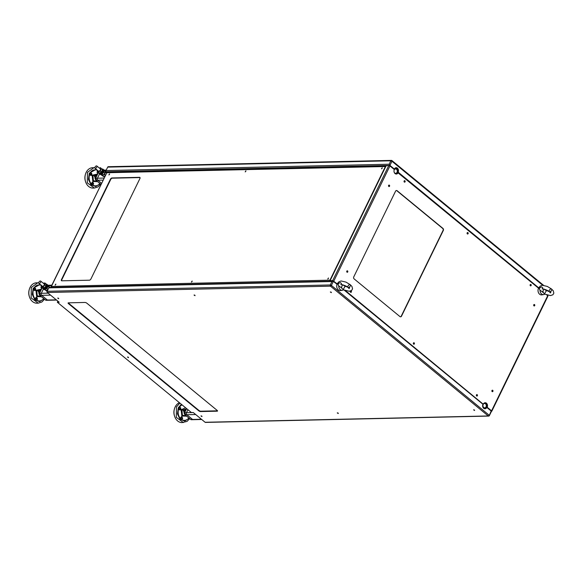 <?xml version="1.0" encoding="UTF-8"?>
<svg xmlns="http://www.w3.org/2000/svg" width="583" height="583" viewBox="0 0 583 583"><rect width="100%" height="100%" fill="white"/><g stroke="black" fill="none" stroke-linecap="round" stroke-linejoin="round"><path stroke-width="0.87" d="M56.281 299.837L47.398 300.034A1.458 1.13 88.7 0 0 48.032 300.267A1.458 1.13 -91.3 0 1 47.398 300.034L41.67 295.319L47.398 300.034L45.561 300.077A1.458 1.13 88.7 0 0 46.188 300.303L56.566 300.07M48.163 293.154L41.313 293.307A1.458 1.13 88.7 0 0 41.67 295.319A1.458 1.13 -91.3 0 1 41.313 293.307L43.419 288.993L41.313 293.307L39.469 293.351L42.224 287.711M45.561 300.077L39.826 295.362A1.458 1.13 88.7 0 1 39.469 293.351M101.537 183.281L97.813 180.22L101.537 183.281M104.08 178.055L97.456 178.209A1.458 1.13 88.7 0 0 97.813 180.22A1.458 1.13 -91.3 0 1 97.456 178.209L99.562 173.887L97.456 178.209L95.612 178.245L98.469 172.393M398.08 171.613A2.762 2.143 88.7 0 0 397.103 168.808A2.762 2.143 88.7 0 0 394.239 169.478M395.245 173.727A2.762 2.143 88.7 0 0 397.941 172.24M394.166 169.974A2.179 1.691 88.7 0 1 395.551 168.961A2.179 1.691 88.7 0 1 396.498 169.303A2.179 1.691 -91.3 0 1 397.234 171.737A2.179 1.691 -91.3 0 1 395.653 173.326A2.179 1.691 -91.3 0 1 394.706 172.976A2.179 1.691 88.7 0 1 394.217 172.379M100.99 184.396L95.969 180.256A1.458 1.13 88.7 0 1 95.612 178.245M201.434 419.25L192.558 419.447A1.458 1.13 88.7 0 0 193.184 419.68A1.458 1.13 -91.3 0 1 192.558 419.447L186.822 414.732L192.558 419.447L190.714 419.49A1.458 1.13 88.7 0 0 191.341 419.724L201.725 419.49M193.316 412.575L186.465 412.728A1.458 1.13 88.7 0 0 186.822 414.732A1.458 1.13 -91.3 0 1 186.465 412.728L187.937 409.703L186.465 412.728L184.629 412.764L186.64 408.639M486.637 407.43A2.762 2.143 88.7 0 0 486.12 403.327A2.762 2.143 88.7 0 0 484.138 403.101M483.212 404.077A2.762 2.143 88.7 0 0 483.846 407.976A2.762 2.143 88.7 0 0 486.215 407.932M482.95 405.28A2.179 1.691 -91.3 0 1 482.964 406.111M485.508 403.822A2.179 1.691 -91.3 0 1 486.244 406.256A2.179 1.691 -91.3 0 1 484.662 407.845A2.179 1.691 -91.3 0 1 483.722 407.495A2.179 1.691 88.7 0 1 482.986 405.068A2.179 1.691 88.7 0 1 484.568 403.48A2.179 1.691 88.7 0 1 485.508 403.822M190.714 419.49L184.986 414.775A1.458 1.13 88.7 0 1 184.629 412.764M39.826 281.174A1.458 0.765 129.4 0 1 40.693 281.101A1.458 0.765 129.4 0 1 40.723 282.143A1.458 0.765 129.4 0 1 39.71 283.272A1.458 0.765 129.4 0 1 38.842 283.345A1.458 0.765 129.4 0 1 38.821 282.303A1.458 0.765 129.4 0 1 39.826 281.174M46.108 290.531L47.806 289.904M48.848 286.639L49.38 287.455A0.874 0.678 88.7 0 0 48.812 287.856L47.136 291.281A0.874 0.678 88.7 0 0 47.354 292.491L59.189 302.234L57.353 302.271L191.428 412.575L193.272 412.531L205.107 422.274A0.874 0.678 88.7 0 0 205.486 422.413L488.627 416.087A0.874 0.678 -91.3 0 1 488.248 415.956L330.495 286.166L47.354 292.491M49.898 287.441L48.659 286.37M47.085 291.413L46.305 290.771M95.969 166.068A1.458 0.765 129.4 0 1 96.836 165.995A1.458 0.765 129.4 0 1 96.858 167.037A1.458 0.765 129.4 0 1 95.852 168.166A1.458 0.765 129.4 0 1 94.985 168.247A1.458 0.765 129.4 0 1 94.963 167.197A1.458 0.765 129.4 0 1 95.969 166.068M102.12 175.279L102.448 175.665L104.474 174.499L105.574 172.24L105.202 171.803M106.565 172.969L105.18 171.577M102.448 175.665L103.665 176.671L105.18 175.804M105.428 175.294L104.474 174.499M106.536 173.027L105.574 172.24M86.889 303.226A1.458 0.51 -154 0 0 85.016 302.46L68.437 302.832A1.458 0.51 -154 0 0 68.087 302.978A1.458 0.51 -154 0 0 68.473 303.641L198.73 410.796A1.458 0.51 -154 0 0 200.603 411.562L217.182 411.19A1.458 0.51 -154 0 0 217.532 411.044A1.458 0.51 -154 0 0 217.146 410.388L86.889 303.226M68.284 302.847A1.458 0.51 -154 0 0 68.648 303.269L198.905 410.432A1.458 0.51 -154 0 0 200.785 411.197L217.364 410.826A1.458 0.51 -154 0 0 217.517 410.811M127.896 357.029L128.435 357.292M58.111 298.066L58.65 298.328M201.354 415.905L201.893 416.167M337.674 412.866L338.213 413.128M194.431 295.02L194.97 295.282M474.001 409.82L474.533 410.082M330.75 291.974L331.29 292.236M58.759 301.877L57.804 301.899L58.089 301.324M58.723 298.729L57.702 298.088L58.723 298.729M201.966 416.575L200.946 415.934L201.966 416.575M338.286 413.529L337.266 412.888L338.286 413.529M195.043 295.69L194.022 295.049L195.043 295.69M474.606 410.49L473.585 409.849L474.606 410.49M331.363 292.644L330.342 292.003L331.363 292.644M128.5 357.692L127.488 357.051L128.5 357.692M57.353 302.271L57.892 301.163M484.816 408.763A2.908 2.252 88.7 0 0 486.521 407.437L486.798 407.43A2.908 2.252 88.7 0 1 484.954 408.763A2.908 2.252 88.7 0 1 482.935 407.277A2.908 2.252 88.7 0 1 482.979 404.289L344.232 290.145M337.076 284.256L332.966 281.123L49.358 287.455M47.136 291.281L330.277 284.963L331.406 285.422L333.432 281.254L331.953 281.531L330.277 284.963A0.874 0.678 88.7 0 0 330.495 286.166A0.874 0.459 129.4 0 0 331.406 285.422L489.159 415.205A0.874 0.459 129.4 0 1 488.248 415.956L205.107 422.274M491.265 411.758L489.392 415.599A0.874 0.874 0 0 1 488.627 416.087A0.874 0.678 -91.3 0 0 489.181 415.686L491.192 411.044L486.798 407.43M491.192 411.044L490.857 412.261M396.032 167.7A2.908 2.252 88.7 0 1 397.949 169.274A2.908 2.252 88.7 0 1 397.868 172.182L538.634 287.987M391.616 167.321L394.327 169.034A2.908 2.252 88.7 0 1 396.17 167.693A2.908 2.252 88.7 0 1 398.189 169.187A2.908 2.252 88.7 0 1 398.145 172.174L538.728 287.834M107.695 167.117L390.836 160.799A0.874 0.678 -91.3 0 1 391.39 160.398L108.249 166.716A0.874 0.678 88.7 0 0 107.695 167.117L106.026 170.549A0.874 0.678 88.7 0 0 106.237 171.752L107.046 172.422M547.08 295.217L547.685 295.195M106.237 171.752L389.932 165.419L394.327 169.034M542.715 285.276L391.958 161.258L389.932 165.419L389.167 164.224L106.026 170.549M61.791 280.809L89.418 280.197A1.458 0.765 -50.6 0 0 90.941 278.951L139.913 178.544A1.458 0.765 -50.6 0 0 139.913 177.436A1.458 0.765 -50.6 0 0 139.585 177.334L111.958 177.953A1.458 0.765 -50.6 0 0 110.435 179.2L61.463 279.607A1.458 0.765 -50.6 0 0 61.463 280.707A1.458 0.765 -50.6 0 0 61.791 280.809M140.029 177.589A1.458 0.765 -50.6 0 0 139.876 177.575L112.242 178.187A1.458 0.765 -50.6 0 0 110.726 179.433L61.747 279.84A1.458 0.765 -50.6 0 0 61.63 280.795M109.633 174.077L108.934 174.929M55.888 284.278L55.181 285.131M382.273 167.984L381.574 168.837M328.528 278.193L327.821 279.046M245.953 171.03L245.254 171.883M192.208 281.232L191.501 282.085M191.443 282.092L192.128 281.035L191.443 282.092M245.195 171.89L245.88 170.834L245.195 171.89M327.763 279.053L328.448 277.996L327.763 279.053M381.515 168.844L382.2 167.787L381.515 168.844M55.123 285.138L55.808 284.081L55.123 285.138M108.875 174.936L109.56 173.88L108.875 174.936M354.121 278.893L399.96 316.598A1.458 1.13 88.7 0 0 401.512 316.161L443.32 230.445A1.458 1.13 88.7 0 0 442.963 228.434L397.125 190.728A1.458 1.13 88.7 0 0 395.573 191.166L353.764 276.881A1.458 1.13 88.7 0 0 354.121 278.893M400.455 316.824A1.458 1.13 88.7 0 0 401.235 316.168L443.044 230.453A1.458 1.13 88.7 0 0 442.686 228.441L396.848 190.736A1.458 1.13 88.7 0 0 396.36 190.51M534.108 305.944A0.729 0.561 88.7 0 0 534.079 304.537M530.53 285.845A0.729 0.561 88.7 0 0 530.501 284.438M492.307 391.659A0.729 0.561 88.7 0 0 492.271 390.253M476.785 396.046A0.729 0.561 88.7 0 0 476.748 394.64M350.726 292.345A0.729 0.561 88.7 0 0 350.769 290.961M347.147 272.246A0.729 0.561 88.7 0 0 347.118 270.833M388.956 186.531A0.729 0.561 88.7 0 0 388.927 185.117M404.478 182.144A0.729 0.561 88.7 0 0 404.449 180.73M467.508 233.994A0.729 0.561 88.7 0 0 467.471 232.581M413.755 344.196A0.729 0.561 88.7 0 0 413.726 342.789M491.236 411.081L486.9 407.225A2.915 2.259 88.7 0 0 486.973 404.31A2.915 2.259 88.7 0 0 485.056 402.744M345.398 290.582L483.074 404.077L344.896 290.407M337.163 284.045L333.527 281.05L330.459 281.174M396.17 174.04A2.915 2.259 88.7 0 0 397.883 172.706L538.532 288.184M413.58 344.101A0.729 0.561 88.7 0 0 414.44 343.474A0.729 0.561 88.7 0 0 413.332 343.292A0.729 0.561 88.7 0 0 413.58 344.101M467.333 233.9A0.729 0.561 88.7 0 0 468.193 233.273A0.729 0.561 88.7 0 0 467.085 233.083A0.729 0.561 88.7 0 0 467.333 233.9M404.303 182.049A0.729 0.561 88.7 0 0 405.163 181.422A0.729 0.561 88.7 0 0 404.055 181.233A0.729 0.561 88.7 0 0 404.303 182.049M388.781 186.436A0.729 0.561 88.7 0 0 389.641 185.809A0.729 0.561 88.7 0 0 388.533 185.627A0.729 0.561 88.7 0 0 388.781 186.436M346.972 272.152A0.729 0.561 88.7 0 0 347.832 271.525A0.729 0.561 88.7 0 0 346.732 271.335A0.729 0.561 88.7 0 0 346.972 272.152M350.507 291.055A0.729 0.561 88.7 0 0 350.864 292.367A0.729 0.561 88.7 0 0 350.886 290.91M476.61 395.952A0.729 0.561 88.7 0 0 477.47 395.332A0.729 0.561 88.7 0 0 476.362 395.143A0.729 0.561 88.7 0 0 476.61 395.952M492.125 391.565A0.729 0.561 88.7 0 0 492.992 390.938A0.729 0.561 88.7 0 0 491.884 390.756A0.729 0.561 88.7 0 0 492.125 391.565M530.355 285.75A0.729 0.561 88.7 0 0 531.215 285.123A0.729 0.561 88.7 0 0 530.115 284.941A0.729 0.561 88.7 0 0 530.355 285.75M533.933 305.849A0.729 0.561 88.7 0 0 534.793 305.222A0.729 0.561 88.7 0 0 533.685 305.04A0.729 0.561 88.7 0 0 533.933 305.849M543.086 292.498A2.915 2.259 88.7 0 0 543.312 292.119M386.084 165.849L388.817 165.485L389.94 165.944L394.334 169.558A2.915 2.259 88.7 0 0 394.29 172.546A2.915 2.259 88.7 0 0 396.309 174.04A2.915 2.259 88.7 0 0 398.16 172.699M330.116 281.13L330.102 280.642L332.674 280.583L337.244 283.877M486.9 407.225L487.169 407.218A2.915 2.259 88.7 0 0 487.22 404.23A2.915 2.259 88.7 0 0 485.194 402.736A2.915 2.259 88.7 0 0 483.351 404.07M487.169 407.218L491.564 410.833L491.797 411.226L491.352 411.321M546.686 294.896L547.933 296.128L491.797 411.226M344.83 286.217L342.673 284.708L341.223 287.674L343.518 289.787A4.11 3.185 -91.3 0 1 342.381 290.268L340.567 290.56A4.365 3.381 -91.3 0 1 336.938 287.703A4.365 3.381 -91.3 0 1 338.271 282.536M342.381 290.268A4.11 3.185 -91.3 0 1 338.774 285.889C337.644 284.409 338.184 283.309 340.385 282.587M345.1 285.655A4.11 3.185 -91.3 0 1 345.129 286.26M343.518 289.787C343.372 289.124 343.912 288.024 345.121 286.493M341.223 287.674L338.774 285.889M340.698 282.821L341.47 283.549M349.851 284.562A1.749 0.918 -50.6 0 0 348.211 285.728A1.749 0.918 -50.6 0 0 348.015 287.368A1.749 0.918 -50.6 0 0 348.036 287.39A1.749 0.918 -50.6 0 0 349.851 286.603A1.749 0.918 -50.6 0 0 350.245 284.679L350.245 284.679A1.749 0.918 -50.6 0 0 349.851 284.562M546.125 290.531L543.968 289.015L542.518 291.988L544.806 294.102A4.11 3.185 -91.3 0 1 543.669 294.583L541.855 294.874A4.365 3.381 -91.3 0 1 538.233 292.01A4.365 3.381 -91.3 0 1 539.567 286.851M543.669 294.583A4.11 3.185 -91.3 0 1 540.062 290.203C538.94 288.723 539.472 287.623 541.673 286.902M546.388 289.97A4.11 3.185 -91.3 0 1 546.424 290.574M544.806 294.102C544.668 293.438 545.2 292.338 546.417 290.808M542.518 291.988L540.062 290.203M541.993 287.135L542.766 287.864M551.139 288.876A1.749 0.918 -50.6 0 0 549.507 290.043A1.749 0.918 -50.6 0 0 549.303 291.682A1.749 0.918 -50.6 0 0 549.332 291.704A1.749 0.918 -50.6 0 0 551.146 290.917A1.749 0.918 -50.6 0 0 551.533 288.993L551.533 288.993A1.749 0.918 -50.6 0 0 551.139 288.876M189.686 418.645L187.048 421.407L182.085 422.602A10.188 7.885 -91.3 0 1 175.017 417.384A10.188 7.885 -91.3 0 1 175.17 406.919A10.188 7.885 -91.3 0 1 179.426 402.7M181.408 404.332L178.332 407.663L177.443 413.886L180.03 419.315L184.775 421.043L189.147 418.2M174.448 415.796A8.73 6.756 -91.3 0 1 174.302 409.383M181.983 404.806A8.002 6.194 88.7 0 0 178.813 408.049A8.002 6.194 88.7 0 0 178.689 416.269A8.002 6.194 88.7 0 0 184.243 420.372A8.002 6.194 88.7 0 0 184.381 420.365M182.078 404.886A8.002 6.194 88.7 0 0 179.09 408.049A8.002 6.194 88.7 0 0 178.966 416.262A8.002 6.194 88.7 0 0 184.519 420.365A8.002 6.194 88.7 0 0 188.834 417.945M181.641 419.235A1.239 0.955 -91.3 0 1 181.59 416.765A1.239 0.955 88.7 0 0 181.67 419.235A1.239 0.955 88.7 0 0 182.443 418.681M186.713 416.196L181.83 415.985L181.138 409.732L185.598 407.779M180.001 409.987A1.239 0.955 -91.3 0 1 179.943 407.517L179.965 407.517A1.239 0.955 88.7 0 0 180.023 409.987A1.239 0.955 88.7 0 0 180.803 409.419M186.458 409.011L181.954 410.14L182.392 415.22L186.32 415.876M186.4 409.135L183.266 410.498L186.086 415.686M186.108 409.732L184.082 410.913L184.833 414.63M185.977 410.002L185.766 410.009A2.325 1.8 88.7 0 0 184.286 411.073A2.325 1.8 88.7 0 0 184.49 413.886M180.694 408.836L179.885 409.747A1.086 0.838 -91.3 0 1 179.651 409.558L180.533 407.75A1.086 0.838 -91.3 0 1 180.759 407.94L180.694 408.836M182.297 417.836L182.625 418.426A1.086 0.838 -91.3 0 1 182.486 418.718L181.08 417.559A1.086 0.838 -91.3 0 1 181.218 417.268L182.625 418.426L181.218 417.268M182.144 416.954A1.239 0.955 88.7 0 0 181.612 416.765L181.568 416.765M180.57 407.772A1.239 0.955 88.7 0 0 179.965 407.517M180.242 409.004L179.885 409.747M36.926 303.189A10.188 7.885 -91.3 0 1 29.864 297.964A10.188 7.885 -91.3 0 1 30.017 287.506A10.188 7.885 -91.3 0 1 36.474 282.821L37.764 282.799L31.307 287.477L31.147 297.935L38.216 303.16L36.926 303.189M40.125 284.395L33.18 288.242L32.291 294.473L34.878 299.902L39.622 301.63L43.995 298.788M29.296 296.383A8.73 6.756 -91.3 0 1 29.15 289.962M38.872 284.956A8.002 6.194 88.7 0 0 38.733 284.956A8.002 6.194 88.7 0 0 33.661 288.636A8.002 6.194 88.7 0 0 33.537 296.856A8.002 6.194 88.7 0 0 39.09 300.959A8.002 6.194 88.7 0 0 39.229 300.952M41.349 285.488A8.002 6.194 88.7 0 0 39.01 284.949A8.002 6.194 88.7 0 0 33.938 288.629A8.002 6.194 88.7 0 0 33.814 296.849A8.002 6.194 88.7 0 0 39.367 300.952A8.002 6.194 88.7 0 0 43.681 298.525M41.313 286.421A1.239 0.955 88.7 0 0 41.823 288.534A1.239 0.955 -91.3 0 1 41.306 286.377M36.991 297.541A1.239 0.955 88.7 0 0 35.978 299.626A1.239 0.955 88.7 0 0 36.51 299.822L36.467 299.822A1.239 0.955 -91.3 0 1 36.438 297.345M41.561 296.783L36.678 296.565L35.986 290.312L41.524 289.146M34.871 290.574L34.82 290.574A1.239 0.955 -91.3 0 1 34.791 288.104A1.239 0.955 88.7 0 0 34.871 290.574A1.239 0.955 88.7 0 0 35.65 290.006M41.298 289.598L36.795 290.728L37.239 295.807L41.167 296.456M41.24 289.722L38.114 291.077L40.934 296.266M40.948 290.312L38.93 291.493L39.68 295.217M40.817 290.589L40.613 290.589A2.325 1.8 88.7 0 0 39.134 291.66A2.325 1.8 88.7 0 0 39.331 294.473M35.541 289.416L34.725 290.327A1.086 0.838 -91.3 0 1 34.499 290.137L35.381 288.337A1.086 0.838 -91.3 0 1 35.607 288.519L35.541 289.416M36.51 299.822A1.239 0.955 88.7 0 0 37.29 299.268M37.144 298.423L37.472 299.013A1.086 0.838 -91.3 0 1 37.334 299.305L35.92 298.146A1.086 0.838 -91.3 0 1 36.066 297.855L37.472 299.013L36.066 297.855M35.41 288.352A1.239 0.955 88.7 0 0 34.812 288.097L34.769 288.104M35.089 289.591L34.725 290.327M93.069 188.083A10.188 7.885 -91.3 0 1 86 182.865A10.188 7.885 -91.3 0 1 86.153 172.408A10.188 7.885 -91.3 0 1 92.61 167.722L93.899 167.693L87.443 172.379L87.29 182.836L94.359 188.061L93.069 188.083M96.261 169.296L89.323 173.144L88.427 179.367L91.021 184.796L95.758 186.524L100.13 183.681M85.431 181.277A8.73 6.756 -91.3 0 1 85.286 174.864M95.007 169.85A8.002 6.194 88.7 0 0 94.869 169.857A8.002 6.194 88.7 0 0 89.797 173.537A8.002 6.194 88.7 0 0 89.673 181.75A8.002 6.194 88.7 0 0 95.233 185.853A8.002 6.194 88.7 0 0 95.364 185.853M97.492 170.382A8.002 6.194 88.7 0 0 95.146 169.85A8.002 6.194 88.7 0 0 90.073 173.53A8.002 6.194 88.7 0 0 89.95 181.75A8.002 6.194 88.7 0 0 95.503 185.846A8.002 6.194 88.7 0 0 99.817 183.426M97.456 171.315A1.239 0.955 88.7 0 0 97.959 173.435A1.239 0.955 -91.3 0 1 97.434 171.293M92.653 184.716L92.61 184.716A1.239 0.955 -91.3 0 1 92.573 182.246A1.239 0.955 88.7 0 0 92.653 184.716A1.239 0.955 88.7 0 0 93.426 184.17M97.696 181.677L92.821 181.466L92.121 175.213L97.66 174.04M90.984 175.468A1.239 0.955 -91.3 0 1 90.926 172.998L90.948 172.998A1.239 0.955 88.7 0 0 91.006 175.468A1.239 0.955 88.7 0 0 91.793 174.9M97.441 174.492L92.937 175.629L93.382 180.701L97.303 181.357M97.383 174.616L94.257 175.979L97.069 181.167M97.091 175.213L95.073 176.394L95.823 180.111M96.96 175.483L96.749 175.49A2.325 1.8 88.7 0 0 95.269 176.562A2.325 1.8 88.7 0 0 95.474 179.367M97.995 171.956L97.558 171.781A1.086 0.838 -91.3 0 1 97.653 171.562M91.677 174.317L90.868 175.228A1.086 0.838 -91.3 0 1 90.635 175.038L91.516 173.231A1.086 0.838 -91.3 0 1 91.75 173.421L91.677 174.317M93.28 183.317L93.615 183.907A1.086 0.838 -91.3 0 1 93.469 184.199L92.063 183.04A1.086 0.838 -91.3 0 1 92.209 182.749L93.615 183.907L92.209 182.749M93.134 182.443A1.239 0.955 88.7 0 0 92.595 182.246L92.551 182.246M91.553 173.253A1.239 0.955 88.7 0 0 90.948 172.998M91.225 174.492L90.868 175.228M102.229 173.923L101.85 174.171M100.713 174.536L101.515 175.199L103.22 175.162L105.027 173.18L105.129 171.242L104.109 170.404M102.061 174.208L103.22 175.162M103.825 171.956L103.563 172.451M103.869 172.233L105.027 173.18M97.558 170.36A2.099 1.108 -50.6 0 0 98.877 171.329A2.099 1.108 -50.6 0 0 100.677 168.837A2.099 1.108 -50.6 0 0 99.409 168.115M100.247 171.03L98.221 172.189L99.372 173.144L101.398 171.978L102.506 169.711L100.429 167.664L101.347 168.764L100.247 171.03L101.398 171.978M101.347 168.764L102.506 169.711M99.372 168.086L100.429 167.664M98.221 172.189L97.295 171.089L97.514 170.323M41.422 285.466A2.099 1.108 -50.6 0 0 42.61 286.486A2.099 1.108 -50.6 0 0 44.505 284.191A2.099 1.108 -50.6 0 0 43.273 283.214M43.193 283.149L44.964 283.017L46.115 283.972L46.072 285.874L44.293 287.885L42.559 287.995L41.408 287.04L41.451 285.138M44.964 283.017L44.92 284.927L43.142 286.938L41.408 287.04M43.142 286.938L44.293 287.885M44.92 284.927L46.072 285.874M46.895 288.279L47.981 289.547M49.147 287.506L47.995 285.699M48.039 286.399L49.191 287.346M44.774 289.62L45.926 290.574L47.93 289.605M103.198 169.398A2.908 1.53 129.4 0 1 103.41 169.522A2.908 1.53 129.4 0 1 102.746 172.743A2.908 1.53 129.4 0 1 99.715 174.018A2.908 1.53 129.4 0 1 99.547 173.829M103.577 169.711A2.908 1.53 129.4 0 1 103.796 169.835A2.908 1.53 129.4 0 1 103.125 173.056A2.908 1.53 129.4 0 1 100.094 174.332A2.908 1.53 129.4 0 1 99.926 174.142M101.996 169.063A2.908 1.53 129.4 0 1 103.031 169.208A2.908 1.53 129.4 0 1 103.038 171.387A2.908 1.53 129.4 0 1 99.329 173.705A2.908 1.53 129.4 0 1 98.986 172.823M103.031 169.208L103.41 169.522A2.908 1.53 129.4 0 1 103.417 171.701A2.908 1.53 129.4 0 1 99.715 174.018L100.094 174.332M47.055 284.497A2.908 1.53 129.4 0 1 47.274 284.628A2.908 1.53 129.4 0 1 46.611 287.849A2.908 1.53 129.4 0 1 43.572 289.117A2.908 1.53 129.4 0 1 43.404 288.935M47.442 284.81A2.908 1.53 129.4 0 1 47.653 284.941A2.908 1.53 129.4 0 1 46.99 288.162A2.908 1.53 129.4 0 1 43.958 289.438A2.908 1.53 129.4 0 1 43.791 289.248M46.144 284.118A2.908 1.53 129.4 0 1 46.888 284.315A2.908 1.53 129.4 0 1 46.225 287.536A2.908 1.53 129.4 0 1 43.193 288.804A2.908 1.53 129.4 0 1 42.85 288.024M46.888 284.315L47.274 284.628A2.908 1.53 129.4 0 1 46.611 287.849A2.908 1.53 129.4 0 1 43.572 289.117L43.958 289.438M102.346 170.309A2.208 1.166 129.4 0 1 100.123 172.874M102.455 169.646L102.586 169.748A2.208 1.166 129.4 0 1 102.083 172.196A2.208 1.166 129.4 0 1 99.773 173.166L99.642 173.056M46.232 285.058A2.208 1.166 129.4 0 1 44.432 287.783M46.217 284.664L46.443 284.854A2.208 1.166 129.4 0 1 45.94 287.295A2.208 1.166 129.4 0 1 43.638 288.264L43.382 288.053M48.229 285.889L51.53 285.816M50.546 295.122L39.826 295.362M104.568 170.783L105.953 170.753M103.089 180.096L95.969 180.256M195.706 414.535L184.986 414.775M68.648 303.269L68.473 303.641M198.905 410.432L198.73 410.796M200.785 411.197L200.603 411.562M217.364 410.826L217.182 411.19M48.812 287.856L331.953 281.531M389.167 164.224L390.836 160.799L391.958 161.258A0.874 0.459 -50.6 0 0 391.965 160.595A0.874 0.459 -50.6 0 0 391.769 160.536A0.874 0.678 -91.3 0 0 391.39 160.398A0.874 0.874 0 0 1 391.965 160.595L543.596 285.342M385.786 166.119L107.396 172.335A0.874 0.678 88.7 0 0 106.842 172.736L51.209 286.457L329.956 280.153L385.385 166.519L106.842 172.736L51.421 286.37A0.874 0.678 88.7 0 0 51.486 287.404M330.022 281.188A0.874 0.678 -91.3 0 1 329.956 280.153L330.16 280.168M385.582 166.541L385.385 166.519A0.874 0.678 -91.3 0 1 385.778 166.148M107.396 172.335A0.874 0.874 0 0 0 106.631 172.83L106.696 173.049M333.804 281.042L389.94 165.944M491.564 410.833L547.699 295.727M332.674 280.583L388.817 165.485M330.102 280.642L386.238 165.543M341.733 287.259A2.325 1.8 -91.3 0 1 341.419 287.842M543.028 291.573A2.325 1.8 -91.3 0 1 542.715 292.156M179.877 403.079L176.46 406.898L176.306 417.355L183.375 422.573M47.886 285.247L51.843 285.16M104.029 170.141L106.244 170.098M44.497 284.227L40.693 281.101M42.646 286.472L38.842 283.345M100.633 169.121L96.836 165.995M98.789 171.373L94.985 168.247M547.255 295.362L547.976 295.348M51.209 286.457A0.874 0.874 0 0 0 51.333 287.412M329.891 280.736L386.026 165.63M341.441 283.404L340.873 284.715C341.616 284.169 347.228 286.26 348.036 287.39M343.489 289.809L349.181 291.267L351.622 290.458L352.555 288.84L351.957 286.472L350.245 284.679L346.003 282.114L341.128 280.97L338.891 281.771L337.907 284.067L338.767 286.297M343.919 285.575L348.015 287.368L349.093 288.607L349.676 287.536M542.737 287.718L542.161 289.022C542.911 288.483 548.523 290.574 549.332 291.704M544.777 294.124L550.469 295.581L552.91 294.772L553.85 293.154L553.245 290.779L551.533 288.993L547.299 286.428L542.423 285.284L540.179 286.085L539.202 288.381L540.062 290.611M545.214 289.889L549.31 291.682L550.388 292.921L550.971 291.85M180.293 407.583L180.927 409.317L180.351 409.907M181.94 416.83L182.647 418.39M182.515 418.674L181.991 419.155M38.675 282.835L37.764 282.799M44.534 299.232L41.896 301.994L38.216 303.16M35.14 288.17L35.774 289.904L35.191 290.487M36.787 297.417L37.487 298.977M37.363 299.254L36.838 299.735M94.81 167.736L93.899 167.693M100.67 184.126L98.031 186.888L94.359 188.061M91.283 173.064L91.91 174.805L91.334 175.388M92.93 182.311L93.63 183.878M93.499 184.155L92.981 184.636M103.41 169.522L103.796 169.835M99.329 173.705L99.715 174.018M47.274 284.628L47.653 284.941M43.193 288.804L43.572 289.117"/></g></svg>
